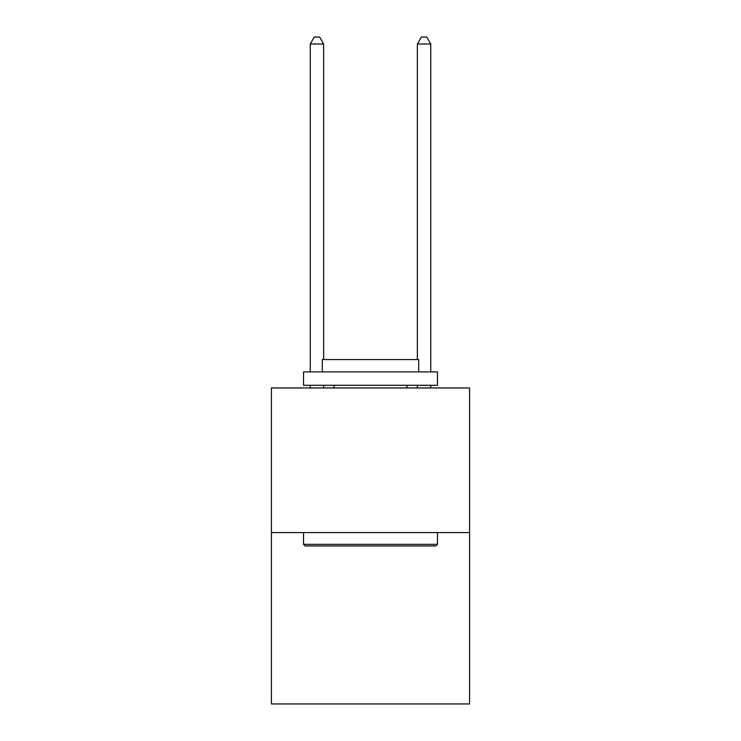 <?xml version="1.0" encoding="UTF-8"?>
<svg xmlns="http://www.w3.org/2000/svg" width="741" height="741" viewBox="0 0 741 741"><rect width="100%" height="100%" fill="white"/><g stroke="black" fill="none" stroke-linecap="round" stroke-linejoin="round"><path stroke-width="1.11" d="M469.581 532.566L469.581 387.96L271.419 387.96L271.419 703.95L469.581 703.95L469.581 532.566L271.419 532.566M435.838 545.95L305.162 545.95L303.551 544.348L437.449 544.348L435.838 545.95M303.551 371.889L437.449 371.889L437.449 385.283L303.551 385.283L303.551 371.889M418.702 371.889L418.702 359.57L322.298 359.57L322.298 371.889M303.551 532.566L303.551 544.348M437.449 532.566L437.449 544.348M334.08 385.283L334.08 387.96M406.92 385.283L406.92 387.96M323.641 359.57L323.641 44.015L310.247 44.015L310.247 371.889M310.247 385.283L310.247 387.96M323.641 385.283L323.641 387.96M310.247 44.015L314.267 37.05L319.621 37.05L323.641 44.015M430.753 387.96L430.753 385.283M430.753 371.889L430.753 44.015L417.359 44.015L417.359 359.57M417.359 387.96L417.359 385.283M417.359 44.015L421.379 37.05L426.733 37.05L430.753 44.015"/></g></svg>

